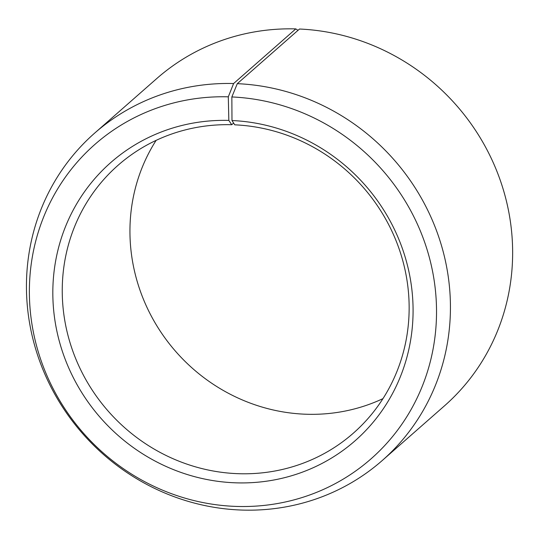 <?xml version="1.0" encoding="UTF-8"?>
<svg xmlns="http://www.w3.org/2000/svg" width="539" height="539" viewBox="0 0 539 539"><rect width="100%" height="100%" fill="white"/><g stroke="black" fill="none" stroke-linecap="round" stroke-linejoin="round"><path stroke-width="0.81" d="M156.121 140.369A178.274 169.644 -131.3 0 0 152.739 318.724A178.274 169.644 -131.3 0 0 307.351 414.275A178.274 169.644 -131.3 0 0 382.966 398.631M239.653 473.734A178.274 169.644 -131.3 0 0 353.341 433.174A178.274 169.644 -131.3 0 0 397.068 243.291A178.274 169.644 -131.3 0 0 234.761 124.832L231.979 120.534A185.133 176.172 -131.3 0 1 413.063 307.998A185.133 176.172 -131.3 0 1 237.059 482.863A185.133 176.172 -131.3 0 1 52.869 296.868A185.133 176.172 -131.3 0 1 228.839 120.419L231.73 124.725A178.274 169.644 -131.3 0 0 118.048 165.291A178.274 169.644 -131.3 0 0 74.881 356.609A178.274 169.644 -131.3 0 0 239.653 473.734M298.027 30.325L295.803 28.897L233.596 83.538L228.3 96.825A209.233 199.107 -131.3 0 0 29.423 296.241A209.233 199.107 -131.3 0 0 237.598 506.458A209.233 199.107 -131.3 0 0 436.509 308.827A209.233 199.107 -131.3 0 0 231.851 96.953L231.979 120.534M233.596 83.538A217.891 207.34 -131.3 0 0 94.648 133.12A217.891 207.34 -131.3 0 0 41.887 366.951A217.891 207.34 -131.3 0 0 243.278 510.103A217.891 207.34 -131.3 0 0 382.232 460.528A217.891 207.34 -131.3 0 0 435.674 228.448A217.891 207.34 -131.3 0 0 237.295 83.666L231.851 96.953M295.803 28.897A217.891 207.34 -131.3 0 0 156.856 78.472L94.648 133.12M382.232 460.528L444.439 405.88A217.891 207.34 -131.3 0 0 497.881 173.807A217.891 207.34 -131.3 0 0 299.509 29.025L237.295 83.666M228.3 96.825L228.839 120.419M231.73 124.725L233.623 123.067"/></g></svg>
